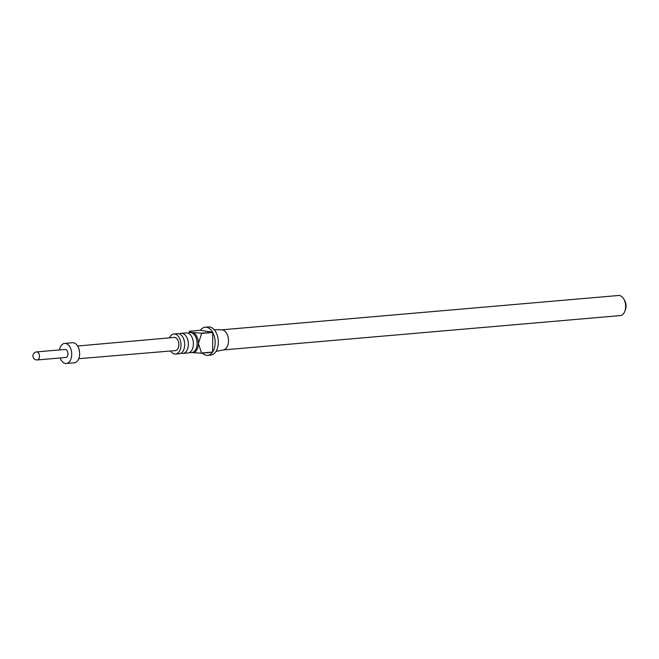 <?xml version="1.0" encoding="UTF-8"?>
<svg xmlns="http://www.w3.org/2000/svg" width="659" height="659" viewBox="0 0 659 659"><rect width="100%" height="100%" fill="white"/><g stroke="black" fill="none" stroke-linecap="round" stroke-linejoin="round"><path stroke-width="0.99" d="M182.996 353.413L188.029 352.977A10.083 6.203 -94.9 0 0 193.318 345.44A10.083 6.203 -94.9 0 0 193.4 343.916A10.083 6.203 -94.9 0 0 192.799 339.401A10.083 6.203 -94.9 0 0 186.291 332.886L181.258 333.322A10.083 6.203 85.1 0 1 188.367 344.352A10.083 6.203 85.1 0 1 182.996 353.413A10.083 6.203 85.1 0 1 181.118 353.117M175.615 354.048L179.322 353.735A10.083 6.203 -94.9 0 0 184.611 346.197A10.083 6.203 -94.9 0 0 184.693 344.665A10.083 6.203 -94.9 0 0 184.083 340.159A10.083 6.203 -94.9 0 0 177.584 333.643L173.877 333.965A10.083 6.203 85.1 0 1 180.986 344.986A10.083 6.203 85.1 0 1 175.615 354.048A10.083 6.203 85.1 0 1 170.648 350.992M188.169 333.182A10.083 6.203 85.1 0 1 189.973 332.573A10.083 6.203 85.1 0 1 197.082 343.594A10.083 6.203 85.1 0 1 191.711 352.656A10.083 6.203 85.1 0 1 189.833 352.367M179.462 333.94A10.083 6.203 85.1 0 1 181.258 333.322M189.973 332.573L191.299 332.457A10.083 6.203 85.1 0 1 192.239 332.49L201.522 333.174L212.602 332.218A14.111 8.682 -94.9 0 0 205.204 327.21L208.368 326.93A14.111 8.682 85.1 0 1 218.327 342.367A14.111 8.682 85.1 0 1 210.806 355.053L207.634 355.333A14.111 8.682 -94.9 0 0 212.462 352.236L201.382 353.199L193.524 352.697M189.166 331.436A14.111 8.682 85.1 0 1 189.29 331.255L192.239 332.49A10.083 6.203 85.1 0 1 198.408 343.479L201.506 353.018L212.593 352.054A14.111 8.682 -94.9 0 0 215.155 342.639A14.111 8.682 -94.9 0 0 212.725 332.441L201.646 333.396L198.408 343.479A10.083 6.203 85.1 0 1 193.038 352.549L191.711 352.656M202.346 353.117A14.111 8.682 -94.9 0 0 207.634 355.333M214.134 329.657L221.811 329.838A10.083 6.203 85.1 0 1 228.5 340.876A10.083 6.203 85.1 0 1 223.549 349.88L216.02 351.387M623.686 298.848L624.559 300.29A7.661 4.712 85.1 0 1 626.05 306.122A7.661 4.712 85.1 0 1 625.383 309.829L624.773 311.402A10.083 6.203 -94.9 0 0 625.646 306.517A10.083 6.203 -94.9 0 0 623.686 298.848A10.083 6.203 -94.9 0 0 618.537 295.496L221.597 329.838M223.335 349.921L620.276 315.587A10.083 6.203 -94.9 0 0 624.773 311.402M78.742 358.702L175.31 350.596A6.615 4.069 -94.9 0 0 178.836 344.163A6.615 4.069 -94.9 0 0 174.792 337.441A6.615 4.069 -94.9 0 0 174.174 337.416L77.647 346.016M60.167 357.969A10.083 6.203 -94.9 0 0 65.414 363.471A10.083 6.203 -94.9 0 0 66.353 363.504L74.269 362.821A10.083 6.203 -94.9 0 0 79.632 353.002A10.083 6.203 -94.9 0 0 73.47 342.762A10.083 6.203 -94.9 0 0 72.531 342.729L64.615 343.413A10.083 6.203 -94.9 0 0 59.475 349.929M66.353 363.504A10.083 6.203 -94.9 0 0 71.716 353.685A10.083 6.203 -94.9 0 0 65.554 343.446A10.083 6.203 -94.9 0 0 64.615 343.413M36.632 351.906A4.036 4.036 0 0 0 36.352 359.913A4.036 4.036 0 0 0 37.324 359.946L65.834 357.475A4.036 2.479 -94.9 0 0 67.976 353.553A4.036 2.479 -94.9 0 0 65.513 349.459A4.036 2.479 -94.9 0 0 65.134 349.443L36.632 351.906A4.036 2.479 85.1 0 1 37.011 351.922A4.036 2.479 85.1 0 1 39.474 356.017A4.036 2.479 85.1 0 1 37.324 359.946A4.036 2.479 85.1 0 1 36.953 359.929M169.511 337.836A10.083 6.203 85.1 0 1 173.877 333.965M205.204 327.21A14.111 8.682 -94.9 0 0 200.377 330.299L189.29 331.255M212.602 332.218L200.377 330.299M212.593 352.054L212.725 332.441"/></g></svg>
